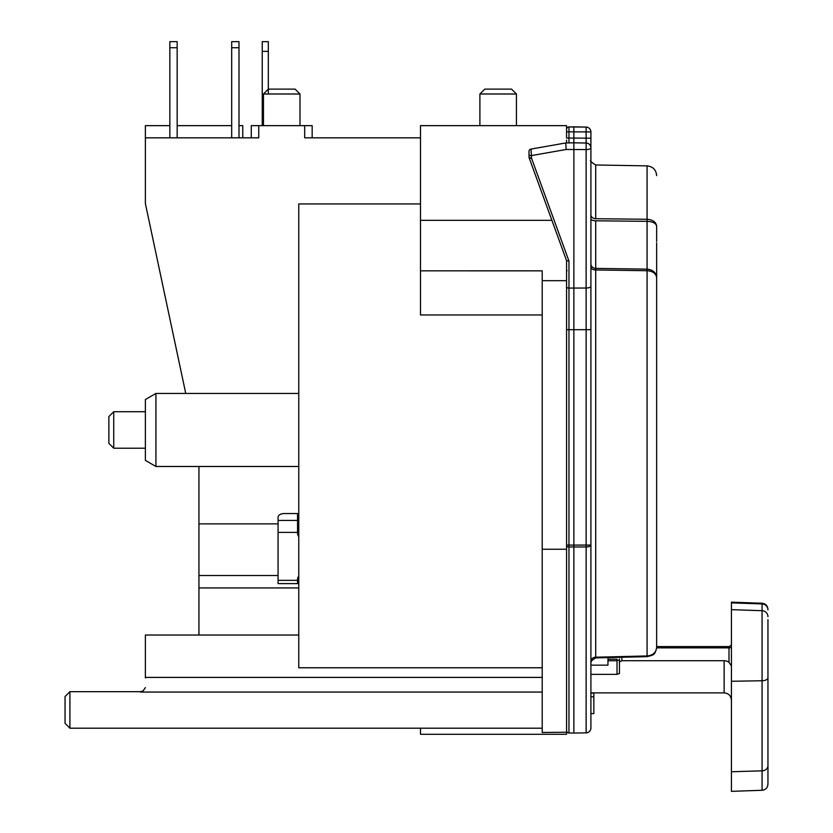 <?xml version="1.0" encoding="UTF-8"?>
<svg xmlns="http://www.w3.org/2000/svg" width="833" height="833" viewBox="0 0 833 833"><rect width="100%" height="100%" fill="white"/><g stroke="black" fill="none" stroke-linecap="round" stroke-linejoin="round"><path stroke-width="1.25" d="M590.909 592.898L590.909 545.074A4.873 1.885 180 0 1 586.13 546.958L568.96 546.989L568.96 732.988A2.437 2.437 0 0 1 566.565 730.551A2.437 2.437 0 0 0 568.96 732.988L572.875 733.05M542.221 314.957L420.488 314.957L420.488 270.829L542.221 270.84L542.221 280.69L566.565 280.69L566.565 734.29L420.488 734.29L420.488 728.209M542.221 125.648L566.565 125.648L566.565 138.049M590.909 154.532L590.909 155.615M590.909 157.645L590.909 159.186M590.909 143.89L590.909 138.163L586.13 138.163L586.13 143.026L573.875 142.818L573.875 126.855L586.13 127.074A4.873 4.873 0 0 1 590.909 131.947L590.909 295.028M590.909 138.163L590.909 147.899A4.873 1.666 180 0 1 586.13 149.565L586.13 288.031A4.873 1.666 180 0 0 590.909 286.365L590.909 265.154M590.909 594.762L590.909 640.962M590.909 643.243L590.909 645.106M595.657 657.539L595.699 657.206A4.873 4.175 0 0 0 590.909 661.381L590.909 662.589M591.951 659.746L590.909 662.797L590.909 545.074L590.909 727.99L590.909 713.6L593.835 713.6L593.835 696.815L590.909 696.815M656.643 641.587L656.643 277.649C656.071 272.537 652.885 269.705 647.074 269.142L647.074 221.339C652.885 221.63 656.071 223.275 656.643 226.253C656.071 222.047 652.885 219.725 647.074 219.277L647.074 221.339L595.699 220.787A4.873 1.812 0 0 1 590.909 218.985L590.909 216.684M590.909 159.426L590.909 158.385M590.909 157.052L590.909 155.646M590.909 141.016L590.909 138.205M590.909 286.365L590.909 545.074L586.13 545.074L586.13 732.863L587.546 732.624M590.909 588.317L590.909 545.074M590.909 154.74L590.909 152.647M420.488 270.829L420.488 125.648L566.565 125.648M278.066 575.52L198.941 575.52L198.941 466.49M185.749 393.447L145.379 203.554L145.379 125.648L169.849 125.648M304.691 125.648L312.156 125.648L312.156 137.82L420.488 137.82L304.691 137.82L304.691 125.648L258.751 125.648L258.751 137.82L145.379 137.82M420.488 203.939L298.766 203.939L298.766 667.764L542.221 667.764M198.941 575.52L198.941 587.931L298.766 587.931M145.379 460.399L145.379 399.538L155.927 393.447L155.927 466.49L145.379 460.399M145.379 448.227L145.379 411.71L113.736 411.71L113.736 448.227L145.379 448.227M113.736 448.227L108.863 443.354L108.863 416.573L113.736 411.71M542.221 280.69L542.221 732.478L566.565 732.238L542.221 732.478M258.751 125.648L251.285 125.648L251.285 137.82M566.565 140.1L566.565 142.172M566.565 546.042A2.437 0.937 0 0 0 568.96 546.989L568.96 288.051A2.437 0.833 0 0 1 566.565 287.218L566.565 260.635M262.249 125.648L262.249 51.386L268.33 51.386L268.33 93.994M268.33 51.386L268.33 41.65L262.249 41.65L262.249 51.386M198.941 587.931L198.941 635.038L145.379 635.038L145.379 677.979M145.379 687.621L143.037 690.984L140.517 691.682L143.037 690.984M542.221 728.209L69.91 728.209L69.91 691.682L140.517 691.682M198.941 635.038L298.766 635.038M238.998 137.82L238.998 41.65L231.689 41.65L238.998 41.65M231.689 137.82L231.689 41.65M177.158 137.82L177.158 41.65L169.849 41.65L169.849 47.741L177.158 47.741M169.849 137.82L169.849 47.741M607.955 657.601L607.955 665.161L590.909 665.161M621.887 657.268L621.887 660.715L724.137 660.715A7.299 6.414 180 0 1 729 662.35L731.436 665.963M621.887 660.715L619.45 661.871L619.45 673.46L617.014 674.355L617.014 660.756L607.955 660.756M590.909 674.355L617.014 674.355M619.45 673.46L619.45 664.39L619.45 673.46M568.033 732.79L567.263 732.259L568.033 732.79M566.565 329.681L573.875 329.701L573.875 288.072L568.96 288.051L568.96 261.041L566.586 260.687L529.205 157.989A2.437 0.771 -20 0 0 531.454 157.989A2.437 0.833 179 0 1 529.059 157.208A2.437 2.437 0 0 0 529.205 157.989M548.426 210.801L551.987 220.589M529.017 154.813L528.965 151.533L529.017 154.813A2.437 0.833 179 0 0 531.412 155.604L531.454 157.989L568.96 261.041M530.975 149.086A2.437 2.437 179 0 0 528.965 151.533A2.437 2.437 0 0 1 530.975 149.086L565.763 142.953L566.148 149.482L531.412 155.604L530.975 149.086L565.763 142.953L573.875 142.818L565.763 142.953M568.627 126.97L573.875 126.855L568.96 126.949L568.96 142.901M568.679 126.97L568.96 126.949A2.437 2.437 0 0 0 566.565 129.375L566.638 128.803L566.565 129.375M568.96 126.949L586.13 127.074L573.875 126.855L586.13 127.074L586.13 138.163L566.565 138.028M566.565 269.361A4.873 3.061 180 0 0 567.065 270.715M656.643 226.253L656.643 241.455M656.643 269.58L656.643 647.533C654.977 656.008 652.499 655.061 647.116 656.654L595.689 657.893M656.643 175.607C656.144 169.828 652.957 166.59 647.074 165.871L647.074 219.277L595.699 218.715L595.699 164.976C591.243 162.164 589.639 160.54 590.909 160.113M656.643 277.649L656.643 242.872L656.643 277.649C656.071 273.484 652.885 271.183 647.074 270.715L647.074 655.956L595.699 657.206L595.699 269.975L647.074 270.715L647.074 269.142L595.699 268.393L595.699 269.975L595.699 220.787M647.116 656.654L647.074 655.956C652.905 655.363 656.092 652.551 656.643 647.533M619.45 658.913L619.45 661.871M729 646.887L731.436 644.888M731.436 602.873L731.436 602.165L762.08 603.238L762.08 603.925L731.436 602.873L731.436 791.35L762.08 790.278C765.631 789.861 767.589 787.831 767.953 784.197L767.953 765.642A6.091 5.196 180 0 1 762.08 770.837L762.08 790.278M767.953 619.617L767.953 765.642M767.953 714.402L767.953 700.74M767.953 778.959L767.953 768.703M767.953 768.37L767.953 758.374M767.953 730.656L767.953 728.396M767.953 672.929L767.953 661.454M586.234 127.074L586.13 127.074A4.873 4.873 0 0 1 590.909 131.947L566.565 131.812M566.148 149.482L586.13 149.565L586.13 143.026L573.875 142.818L573.875 288.072L586.13 288.031L586.13 545.074L566.565 545.105M590.909 147.639L590.909 147.889A4.873 4.873 0 0 0 586.13 143.026A4.873 4.873 0 0 1 590.597 146.181M576.321 733.03L573.875 733.071L573.875 329.701L590.909 329.66M590.909 727.99A4.873 4.873 0 0 1 586.13 732.863L587.338 732.686M589.243 731.655L588.41 732.249M588.764 732.03L589.639 731.28M573.875 733.071L586.13 732.863L573.875 733.071M542.221 549.239L566.565 549.239M65.047 723.336L69.91 728.209L65.047 723.336L65.047 696.555L69.91 691.682L65.047 696.555M177.158 125.648L231.689 125.648M238.998 125.648L242.767 125.648L242.767 137.82M479.891 125.648L479.891 93.994L516.418 93.994L516.418 125.648M479.891 93.994L484.764 89.121L511.545 89.121L516.418 93.994M281.721 89.121L295.111 89.121L299.984 93.994L263.457 93.994L268.33 89.121L281.721 89.121M298.766 532.766A7.299 5.758 0 0 1 297.548 529.59M298.766 536.514A7.299 5.758 0 0 1 297.548 533.339L297.548 532.381L278.066 532.381L278.066 517.303A6.091 3.748 0 0 1 284.157 513.555L297.548 513.555L297.548 532.381M297.548 580.341L278.066 580.341L278.066 583.61L297.548 583.61L297.548 579.383A7.299 5.758 0 0 1 298.766 576.197M278.066 580.341L278.066 532.381M590.909 693.087L593.835 693.087L593.835 696.815M298.766 523.874L297.548 523.874M278.066 523.874L198.941 523.874M420.488 220.328L551.894 220.328M542.221 692.067L140.517 692.067M145.379 677.406L542.221 677.406M231.689 47.741L238.998 47.741M590.909 692.879L724.137 692.879L724.137 660.715M595.699 218.715A4.873 3.884 0 0 1 590.909 214.831M595.699 268.393A4.873 4.519 0 0 1 590.909 263.874M595.699 269.975A4.873 2.936 0 0 1 590.909 267.06M619.45 659.861L617.014 660.756L617.014 659.382M656.643 646.595L729 646.595L729 662.35M731.436 646.71A2.437 1.166 180 0 1 729 647.876L656.643 647.876M767.953 609.923A6.091 5.998 180 0 0 762.08 603.925L762.08 770.837L731.436 771.754M731.436 681.269L762.08 680.748A6.091 2.978 180 0 0 767.953 677.77M767.953 616.68A6.091 5.977 180 0 0 762.08 610.704L731.436 609.652M297.548 520.417L278.066 520.417M298.766 393.447L155.927 393.447M298.766 466.49L155.927 466.49M528.965 151.533L529.059 157.208M547.177 207.375L548.447 210.853M589.951 129.042L588.9 128.001M588.16 127.564L587.411 127.272M590.045 129.157L589.525 128.532M587.9 127.439L586.911 127.147M647.074 165.871L595.699 164.976M591.305 660.85L595.668 657.893M617.014 659.215L607.955 659.215M762.08 603.238C765.631 603.654 767.589 605.685 767.953 609.319M724.137 692.879C728.531 693.264 730.968 695.701 731.436 700.178M590.909 147.889L590.628 146.244M263.457 125.648L263.457 93.994M299.984 125.648L299.984 93.994"/></g></svg>

